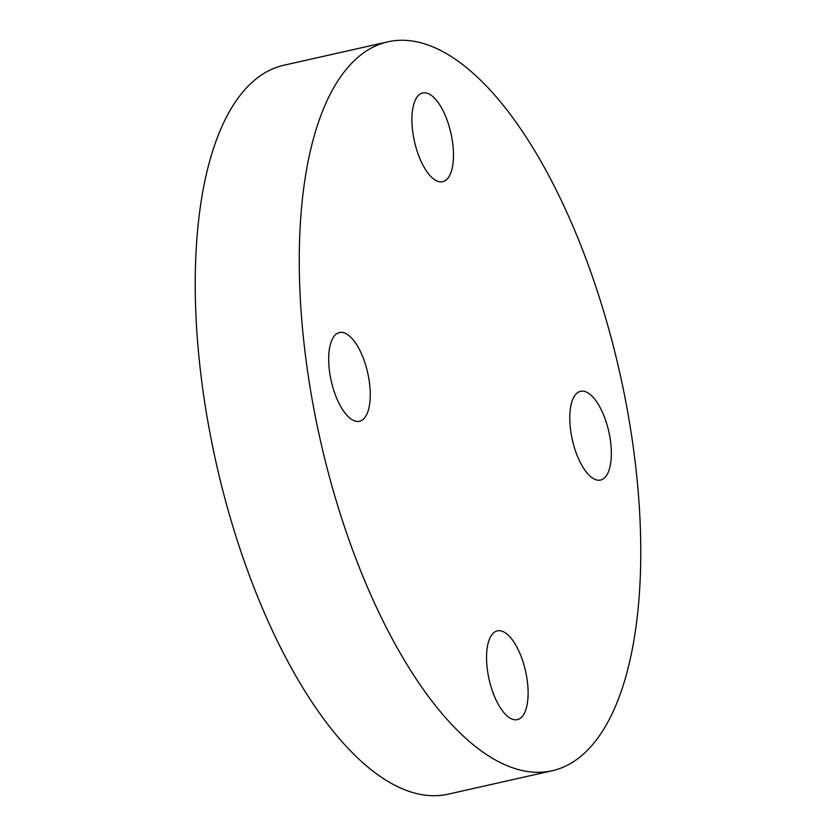 <?xml version="1.0" encoding="UTF-8"?>
<svg xmlns="http://www.w3.org/2000/svg" width="836" height="836" viewBox="0 0 836 836"><rect width="100%" height="100%" fill="white"/><g stroke="black" fill="none" stroke-linecap="round" stroke-linejoin="round"><path stroke-width="1.25" d="M426.548 93.036A45.478 18.685 77.3 0 0 422.702 92.963A45.478 18.685 77.3 0 0 413.559 136.968A45.478 18.685 77.3 0 0 438.837 181.631A45.478 18.685 77.3 0 0 442.683 181.705A45.478 18.685 77.3 0 0 451.837 137.71A45.478 18.685 77.3 0 0 426.548 93.036M329.614 372.072A45.478 18.685 77.3 0 0 359.449 421.281A45.478 18.685 77.3 0 0 369.324 381.749A45.478 18.685 77.3 0 0 339.479 332.54A45.478 18.685 77.3 0 0 329.614 372.072M513.482 719.545A45.478 18.685 77.3 0 0 517.327 719.618A45.478 18.685 77.3 0 0 526.471 675.624A45.478 18.685 77.3 0 0 501.192 630.95A45.478 18.685 77.3 0 0 497.347 630.877A45.478 18.685 77.3 0 0 488.193 674.882A45.478 18.685 77.3 0 0 513.482 719.545M610.416 440.509A45.478 18.685 77.3 0 0 580.581 391.3A45.478 18.685 77.3 0 0 570.706 430.833A45.478 18.685 77.3 0 0 600.551 480.052A45.478 18.685 77.3 0 0 610.416 440.509M306.916 366.544A373.608 153.479 77.3 0 0 552.053 770.782A373.608 153.479 77.3 0 0 633.113 446.048A373.608 153.479 77.3 0 0 387.977 41.8A373.608 153.479 77.3 0 0 306.916 366.544M387.977 41.8L283.947 65.218A373.608 153.479 77.3 0 0 202.887 389.952A373.608 153.479 77.3 0 0 448.023 794.2L552.053 770.782"/></g></svg>
